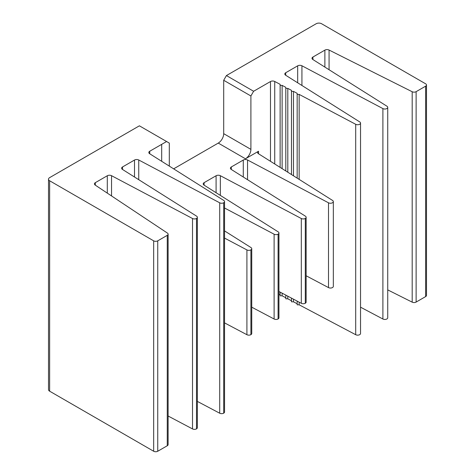 <?xml version="1.0" encoding="UTF-8"?>
<svg xmlns="http://www.w3.org/2000/svg" width="475" height="475" viewBox="0 0 475 475"><rect width="100%" height="100%" fill="white"/><g stroke="black" fill="none" stroke-linecap="round" stroke-linejoin="round"><path stroke-width="0.71" d="M48.509 179.206A3.848 2.221 0 0 0 49.637 180.773L153.668 240.837A2.886 1.668 180 0 0 157.748 240.837L157.748 451.25A2.886 1.668 0 0 1 153.668 451.25L49.637 391.186A3.848 2.221 0 0 1 48.509 389.619L48.509 179.206A3.848 2.221 0 0 1 49.637 177.632L139.389 125.816L166.588 141.52L161.69 144.347L161.69 161.31M173.648 168.845L218.263 143.088A7.695 4.441 120 0 0 223.701 133.665L223.701 80.281L226.421 75.567L316.172 23.75A3.848 2.221 180 0 1 321.611 23.75L425.642 83.814A2.886 1.668 180 0 1 426.491 84.989A2.886 1.668 180 0 1 425.642 86.165L416.124 91.663A2.886 1.668 180 0 1 412.193 91.74L329.068 50.047L329.068 69.742M306.137 275.773L328.504 287.601A2.886 1.668 0 0 0 331.615 287.897A2.886 1.668 0 0 0 333.337 286.372L333.337 201.578A2.886 1.668 180 0 1 331.615 203.104A2.886 1.668 180 0 1 328.504 202.807L247.54 159.992L247.54 179.698M278.944 291.478L301.304 303.305A2.886 1.668 0 0 0 305.294 303.252A2.886 1.662 0 0 0 306.137 302.076L306.137 217.283A2.886 1.662 180 0 1 305.294 218.458A2.886 1.668 180 0 1 301.304 218.512L220.341 175.697L220.341 195.397M251.744 307.183L274.111 319.01A2.886 1.668 0 0 0 278.095 318.957A2.886 1.662 0 0 0 278.944 317.781L278.944 232.987A2.886 1.662 180 0 1 278.095 234.163A2.886 1.668 180 0 1 274.111 234.211L224.544 208.002M224.544 322.881L246.911 334.709A2.886 1.668 0 0 0 250.901 334.661A2.886 1.662 0 0 0 251.744 333.48L251.744 248.686A2.886 1.662 180 0 1 250.901 249.868A2.886 1.668 180 0 1 246.911 249.915L224.544 238.088M387.731 289.887L412.193 302.159A2.886 1.668 0 0 0 416.124 302.076L425.642 296.584A2.886 1.668 0 0 0 426.491 295.402L426.491 84.989M360.537 307.183L382.897 319.01A2.886 1.668 0 0 0 386.009 319.307A2.886 1.668 0 0 0 387.731 317.781L387.731 107.368A2.886 1.668 180 0 1 386.009 108.888A2.886 1.668 180 0 1 382.897 108.591L301.934 65.776L301.934 85.482M297.166 301.114L297.166 304.808L299.155 304.808L355.704 334.709A2.886 1.668 0 0 0 358.815 335.006A2.886 1.668 0 0 0 360.537 333.48L360.537 123.067A2.886 1.668 180 0 1 358.815 124.593A2.886 1.668 180 0 1 355.704 124.296L299.155 94.394L297.166 94.394L297.166 93.343L293.479 91.39L291.484 91.39L291.484 90.339L287.803 88.392L285.808 88.392L285.808 87.335L282.12 85.387L280.131 85.387L280.131 84.33L274.734 81.48L274.734 163.994M291.484 298.11L291.484 301.809L293.479 301.809L297.166 303.757M285.808 295.106L285.808 298.805L287.803 298.805L291.484 300.752M280.131 292.107L280.131 295.8L282.12 295.8L285.808 297.748M278.944 294.12L280.131 294.749M226.421 75.567L253.62 91.271L270.483 81.534A3.076 1.775 180 0 1 274.734 81.48M297.677 82.798L297.677 65.835L285.712 72.74A3.076 1.775 180 0 0 284.81 73.999A3.076 1.775 180 0 0 285.618 75.198L359.777 121.944A2.886 1.668 180 0 1 360.537 123.067M297.677 65.835A3.076 1.775 180 0 1 301.934 65.776M324.876 67.1L324.876 50.13L312.912 57.042A3.076 1.775 180 0 0 312.01 58.294A3.076 1.775 180 0 0 312.817 59.494L386.977 106.24A2.886 1.668 180 0 1 387.731 107.368M324.876 50.13A3.076 1.775 180 0 1 329.068 50.047M223.701 133.665L250.901 149.37L250.901 95.98L223.701 80.281M250.901 149.37A7.695 4.441 -60 0 1 245.462 158.792L218.263 143.088M224.544 230.898L250.984 247.564A2.886 1.662 180 0 1 251.744 248.686M216.089 192.719L216.089 175.75L204.119 182.661A3.076 1.775 180 0 0 203.217 183.914A3.076 1.775 180 0 0 204.024 185.113L278.184 231.859A2.886 1.662 180 0 1 278.944 232.987M216.089 175.75A3.076 1.775 180 0 1 220.341 175.697M243.283 177.015L243.283 160.045L231.319 166.957A3.076 1.775 180 0 0 230.417 168.215A3.076 1.775 180 0 0 231.224 169.415L305.383 216.161A2.886 1.662 180 0 1 306.137 217.283M243.283 160.045A3.076 1.775 180 0 1 247.54 159.992M245.462 158.792L258.513 151.252A3.076 1.775 180 0 0 257.616 152.511A3.076 1.775 180 0 0 258.424 153.71L332.577 200.456A2.886 1.668 180 0 1 333.337 201.578M166.588 141.52L169.308 143.088L169.308 166.113M197.351 401.399L219.711 413.22A2.886 1.668 0 0 0 223.701 413.173A2.886 1.668 0 0 0 224.544 411.991L224.544 201.578A2.886 1.668 180 0 0 223.79 200.456L149.631 153.71A3.076 1.775 180 0 1 148.823 152.511A3.076 1.775 180 0 1 149.726 151.252L161.69 144.347M157.748 240.837L167.265 235.339A2.886 1.662 180 0 0 168.114 234.163A2.886 1.662 180 0 0 167.402 233.071L95.184 185.078A3.076 1.775 180 0 1 94.43 183.914A3.076 1.775 180 0 1 95.332 182.655L107.297 175.75A3.076 1.775 180 0 1 111.548 175.697L192.518 218.512A2.886 1.668 180 0 0 196.507 218.458L196.507 428.872A2.886 1.668 0 0 0 197.351 427.696L197.351 217.283A2.886 1.668 180 0 1 196.507 218.458M134.496 177.015L134.496 160.045L122.526 166.957A3.076 1.775 180 0 0 121.624 168.209A3.076 1.775 180 0 0 122.431 169.409L196.591 216.155A2.886 1.668 180 0 1 197.351 217.283M134.496 160.045A3.076 1.775 180 0 1 138.748 159.992L219.711 202.807A2.886 1.668 180 0 0 223.701 202.76L223.701 413.173M224.544 201.578A2.886 1.668 180 0 1 223.701 202.76M168.114 416.017L192.518 428.925A2.886 1.668 0 0 0 196.507 428.872M157.748 451.25L167.265 445.752A2.886 1.662 0 0 0 168.114 444.576L168.114 234.163M253.62 91.271L250.901 95.98M299.155 94.394L299.155 179.39M299.155 302.165L299.155 304.808M297.166 94.394L297.166 178.131M280.131 167.396L280.131 85.387M282.12 295.8L282.12 293.158M282.12 168.649L282.12 85.387M293.479 91.39L293.479 175.809M293.479 299.167L293.479 301.809M291.484 91.39L291.484 174.551M285.808 170.97L285.808 88.392M287.803 298.805L287.803 296.163M287.803 172.229L287.803 88.392M49.637 391.186L49.637 180.773M246.911 334.709L246.911 249.915M274.111 319.01L274.111 234.211M204.119 182.661L204.119 185.173M301.304 303.305L301.304 218.512M231.319 166.957L231.319 169.474M328.504 287.601L328.504 202.807M270.483 161.31L270.483 81.534M258.513 151.252L258.513 153.769M425.642 296.584L425.642 86.165M416.124 91.663L416.124 302.076M412.193 302.159L412.193 91.74M312.912 57.042L312.912 59.553M382.897 319.01L382.897 108.591M285.712 72.74L285.712 75.258M355.704 334.709L355.704 124.296M149.726 151.252L149.726 153.769M219.711 413.22L219.711 202.807M138.748 159.992L138.748 179.692M122.526 166.957L122.526 169.468M192.518 428.925L192.518 218.512M111.548 175.697L111.548 195.955M107.297 193.129L107.297 175.75M95.332 182.655L95.332 185.179M167.265 445.752L167.265 235.339M153.668 451.25L153.668 240.837M250.901 334.661L250.901 249.868M278.095 318.957L278.095 234.163M305.294 303.252L305.294 218.458"/></g></svg>
